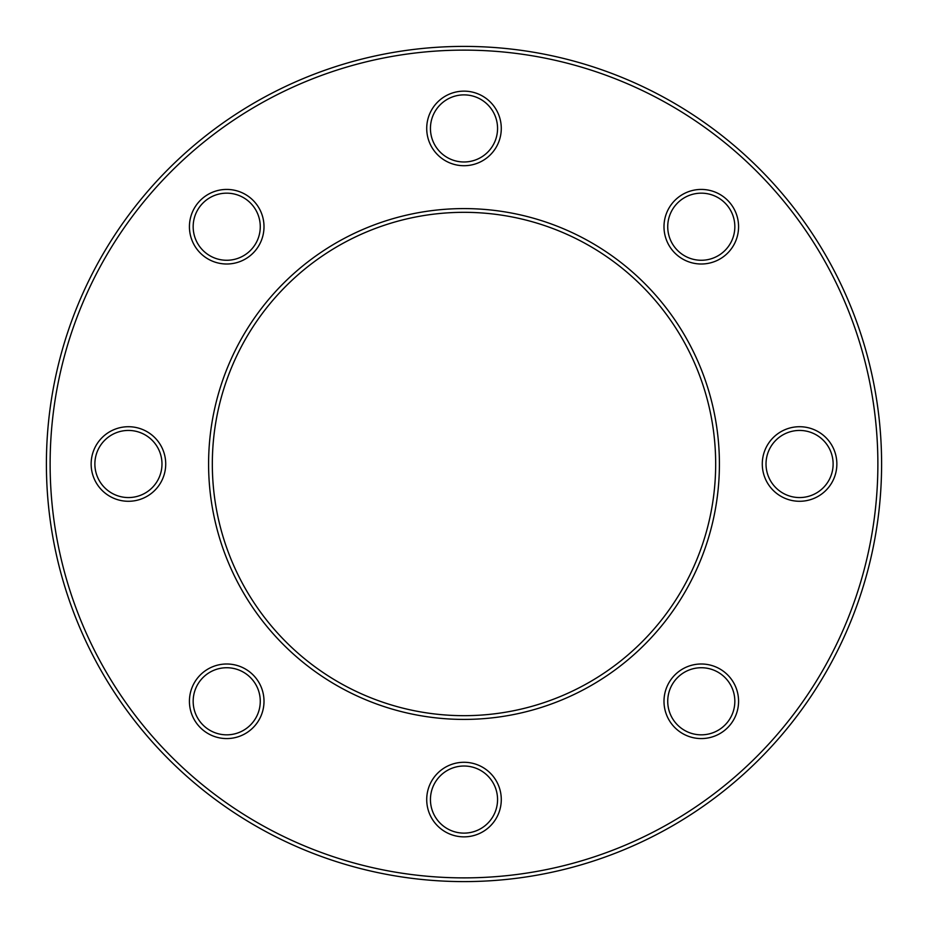 <?xml version="1.0" encoding="UTF-8"?>
<svg xmlns="http://www.w3.org/2000/svg" width="928" height="928" viewBox="0 0 928 928"><rect width="100%" height="100%" fill="white"/><g stroke="black" fill="none" stroke-linecap="round" stroke-linejoin="round"><path stroke-width="1.39" d="M161.982 464A33.559 33.559 0 0 0 128.424 430.441A33.559 33.559 0 0 0 94.876 464A33.559 33.559 0 0 0 128.424 497.559A33.559 33.559 0 0 0 161.982 464A33.559 33.559 0 0 1 128.424 497.559A33.559 33.559 0 0 1 94.876 464M734.837 701.29A33.559 33.559 0 0 0 701.29 667.731A33.559 33.559 0 0 0 667.731 701.29A33.559 33.559 0 0 0 701.29 734.837A33.559 33.559 0 0 0 734.837 701.29A33.559 33.559 0 0 1 701.29 734.837A33.559 33.559 0 0 1 667.731 701.29M734.837 226.71A33.559 33.559 0 0 0 701.29 193.163A33.559 33.559 0 0 0 667.731 226.71A33.559 33.559 0 0 0 701.29 260.269A33.559 33.559 0 0 0 734.837 226.71A33.559 33.559 0 0 1 701.29 260.269A33.559 33.559 0 0 1 667.731 226.71M497.559 128.424A33.559 33.559 0 0 0 464 94.876A33.559 33.559 0 0 0 430.441 128.424A33.559 33.559 0 0 0 464 161.982A33.559 33.559 0 0 0 497.559 128.424A33.559 33.559 0 0 1 464 161.982A33.559 33.559 0 0 1 430.441 128.424M46.4 464A417.6 417.6 0 0 1 464 46.4A417.6 417.6 0 0 1 881.6 464A417.6 417.6 0 0 1 464 881.6A417.6 417.6 0 0 1 46.4 464A417.6 417.6 0 0 0 464 881.6A417.6 417.6 0 0 0 881.6 464A417.6 417.6 0 0 1 464 881.6A417.6 417.6 0 0 1 46.4 464A417.6 417.6 0 0 0 464 881.6A417.6 417.6 0 0 0 881.6 464M715.674 464A251.674 251.674 0 0 0 464 212.326A251.674 251.674 0 0 0 212.326 464A251.674 251.674 0 0 0 464 715.674A251.674 251.674 0 0 0 715.674 464A251.674 251.674 0 0 1 464 715.674A251.674 251.674 0 0 1 212.326 464M497.559 799.576A33.559 33.559 0 0 0 464 766.018A33.559 33.559 0 0 0 430.441 799.576A33.559 33.559 0 0 0 464 833.124A33.559 33.559 0 0 0 497.559 799.576A33.559 33.559 0 0 1 464 833.124A33.559 33.559 0 0 1 430.441 799.576M833.124 464A33.559 33.559 0 0 0 799.576 430.441A33.559 33.559 0 0 0 766.018 464A33.559 33.559 0 0 0 799.576 497.559A33.559 33.559 0 0 0 833.124 464A33.559 33.559 0 0 1 799.576 497.559A33.559 33.559 0 0 1 766.018 464M260.269 701.29A33.559 33.559 0 0 0 226.71 667.731A33.559 33.559 0 0 0 193.163 701.29A33.559 33.559 0 0 0 226.71 734.837A33.559 33.559 0 0 0 260.269 701.29A33.559 33.559 0 0 1 226.71 734.837A33.559 33.559 0 0 1 193.163 701.29M260.269 226.71A33.559 33.559 0 0 0 226.71 193.163A33.559 33.559 0 0 0 193.163 226.71A33.559 33.559 0 0 0 226.71 260.269A33.559 33.559 0 0 0 260.269 226.71A33.559 33.559 0 0 1 226.71 260.269A33.559 33.559 0 0 1 193.163 226.71M91.141 464A37.282 37.282 0 0 1 128.424 426.718A37.282 37.282 0 0 1 165.718 464A37.282 37.282 0 0 1 128.424 501.282A37.282 37.282 0 0 1 91.141 464M663.996 701.29A37.282 37.282 0 0 1 701.29 663.996A37.282 37.282 0 0 1 738.572 701.29A37.282 37.282 0 0 1 701.29 738.572A37.282 37.282 0 0 1 663.996 701.29M663.996 226.71A37.282 37.282 0 0 1 701.29 189.428A37.282 37.282 0 0 1 738.572 226.71A37.282 37.282 0 0 1 701.29 264.004A37.282 37.282 0 0 1 663.996 226.71M426.718 128.424A37.282 37.282 0 0 1 464 91.141A37.282 37.282 0 0 1 501.282 128.424A37.282 37.282 0 0 1 464 165.718A37.282 37.282 0 0 1 426.718 128.424M877.876 464A413.876 413.876 0 0 0 464 50.124A413.876 413.876 0 0 0 50.124 464A413.876 413.876 0 0 0 464 877.876A413.876 413.876 0 0 0 877.876 464M208.591 464A255.409 255.409 0 0 1 464 208.591A255.409 255.409 0 0 1 719.409 464A255.409 255.409 0 0 1 464 719.409A255.409 255.409 0 0 1 208.591 464M426.718 799.576A37.282 37.282 0 0 1 464 762.282A37.282 37.282 0 0 1 501.282 799.576A37.282 37.282 0 0 1 464 836.859A37.282 37.282 0 0 1 426.718 799.576M762.282 464A37.282 37.282 0 0 1 799.576 426.718A37.282 37.282 0 0 1 836.859 464A37.282 37.282 0 0 1 799.576 501.282A37.282 37.282 0 0 1 762.282 464M189.428 701.29A37.282 37.282 0 0 1 226.71 663.996A37.282 37.282 0 0 1 264.004 701.29A37.282 37.282 0 0 1 226.71 738.572A37.282 37.282 0 0 1 189.428 701.29M189.428 226.71A37.282 37.282 0 0 1 226.71 189.428A37.282 37.282 0 0 1 264.004 226.71A37.282 37.282 0 0 1 226.71 264.004A37.282 37.282 0 0 1 189.428 226.71"/></g></svg>
